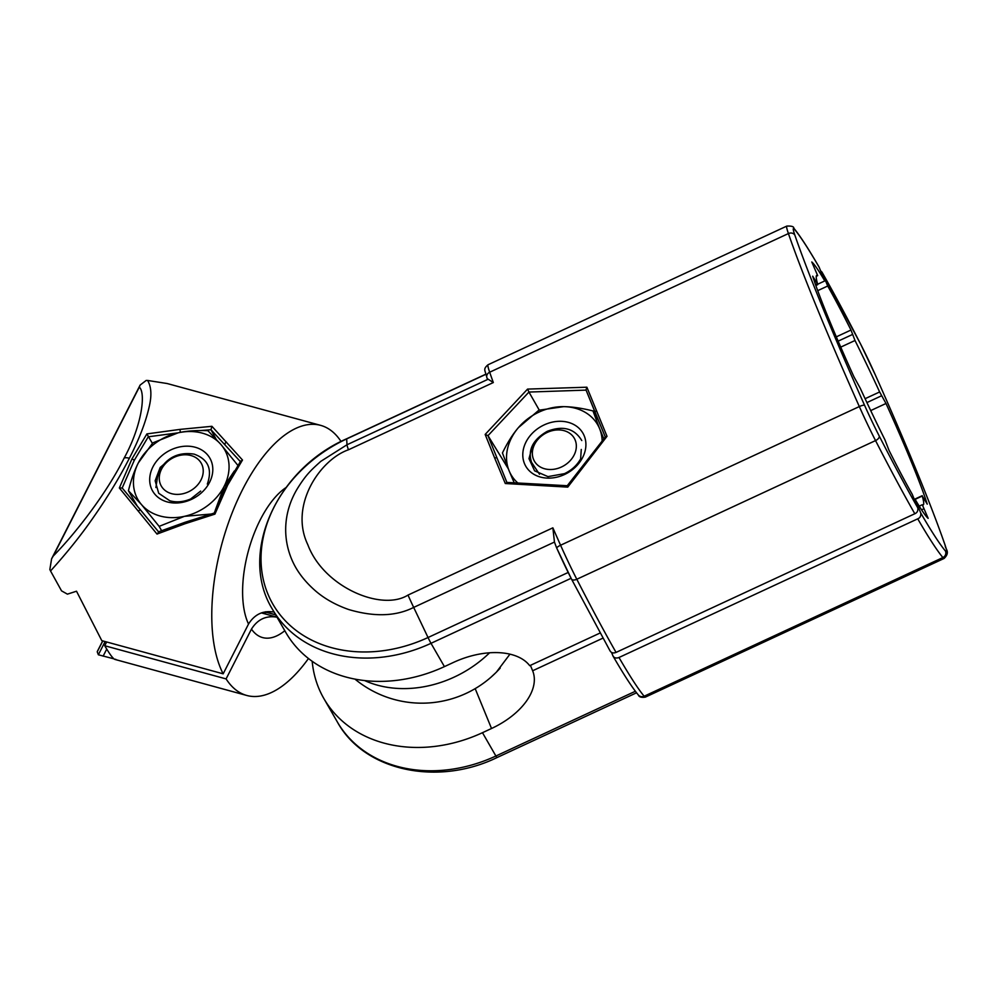 <?xml version="1.0" encoding="UTF-8"?>
<svg xmlns="http://www.w3.org/2000/svg" width="997" height="997" viewBox="0 0 997 997"><rect width="100%" height="100%" fill="white"/><g stroke="black" fill="none" stroke-linecap="round" stroke-linejoin="round"><path stroke-width="1.5" d="M262.435 612.532L266.959 612.482L275.671 614.862L265.526 611.784M277.004 617.168L261.376 612.906M489.589 652.798A105.009 85.057 150.1 0 1 377.514 685.188A105.009 85.057 150.1 0 1 364.678 680.59A105.009 85.057 -29.9 0 0 377.514 685.188A105.009 85.057 -29.9 0 0 489.589 652.798M284.806 630.727A80.009 36.565 -74.7 0 1 251.456 629.119C257.625 619.311 266.162 615.336 277.079 617.193M251.456 629.119L226.095 678.907A140.016 63.995 -74.7 0 0 246.795 695.47A140.016 63.995 -74.7 0 0 308.459 658.519M106.642 641.968L104.722 645.732L226.095 678.907M104.722 645.732C110.667 655.876 114.331 660.375 115.689 659.254M113.92 658.843L98.354 654.78L97.245 651.826L102.803 640.921M274.163 612.108C263.245 610.251 254.696 614.227 248.527 624.035A80.009 36.565 -74.7 0 1 248.465 550.631A80.009 36.565 -74.7 0 1 285.927 487.633M248.527 624.035L223.166 673.822A140.016 63.995 -74.7 0 1 232.052 513.094A140.016 63.995 -74.7 0 1 320.623 425.358A140.016 63.995 -74.7 0 1 341.061 441.509M200.783 430.542L210.978 429.719L211.925 426.305L179.983 429.395L146.895 433.907L131.928 458.969L119.341 487.982L157.015 534.068L158.81 532.124L140.776 510.252A1.994 0.835 140.3 0 0 140.739 510.19A1.994 0.835 140.3 0 0 138.359 511.1M215.938 438.879L210.978 429.719L240.688 461.947M211.925 426.305L242.495 460.028L227.64 485.128L214.928 514.116L184.831 523.811L157.015 534.068M240.601 461.698L242.495 460.028M184.831 523.811A1.994 0.723 -108.6 0 1 185.043 522.278L214.181 513.081L226.444 485.227A1.994 0.735 -153 0 1 227.64 485.128M214.367 513.181L214.928 514.116M178.014 432.86L148.528 436.761L146.895 433.907M148.428 436.512L134.221 460.44L122.195 487.994L119.341 487.982M122.344 488.156L140.776 510.252M148.528 436.761L152.354 443.329M223.166 673.822L101.794 640.647L76.507 591.209L67.422 594.15L61.54 590.86L50.535 570.957C66.911 552.849 81.069 535.177 92.995 517.966C107.489 497.291 119.603 477.389 129.348 458.259C139.219 439.166 145.911 421.694 149.413 405.841C151.843 394.974 151.245 386.512 147.606 380.455L167.184 383.533L320.623 425.358M50.535 570.957L49.85 569.511L51.595 558.831L53.215 556.064C78.738 530.068 108.523 489.701 124.139 458.097C141.736 425.981 146.11 393.042 139.293 387.123L140.141 385.066L146.185 380.443L147.606 380.455M602.873 638.167L532.635 670.769A65.004 37.898 157.7 0 1 491.521 728.495L482.473 732.695A135.006 109.358 150.1 0 1 323.875 698.573A135.006 109.358 150.1 0 1 312.186 661.31M532.647 670.807A65.004 37.898 157.7 0 0 532.635 670.769L530.416 665.36M509.941 654.169L496.356 672.19L490.885 677.287M611.535 652.449L613.118 656.238C623.885 674.819 632.297 687.743 638.329 694.984A4.997 4.86 -40 0 0 644.149 696.218L942.888 557.547A4.997 4.86 -40 0 0 945.43 551.005A295.025 18.706 -114.9 0 1 920.73 512.969C921.103 515.885 920.106 517.842 917.739 518.826L618.987 657.497C616.146 658.543 614.115 657.995 612.918 655.839M820.618 270.76L822.151 272.443L827.709 286.014L817.702 290.663M870.705 410.59L885.997 403.486L879.641 391.958A126.507 8.026 65.1 0 0 855.002 340.5L850.977 330.044L836.309 336.849M850.977 330.044A142.01 9.01 65.1 0 0 827.709 286.014M914.461 499.734L915.159 499.397A142.01 9.01 65.1 0 0 928.157 518.34L922.275 504.719A126.507 8.026 65.1 0 0 923.234 504.918A126.507 8.026 65.1 0 0 922.287 496.02L927.247 504.146A142.01 9.01 65.1 0 0 885.997 403.486M922.275 504.719L919.209 506.127M915.159 499.397L920.73 512.969M586.037 390.001L605.316 437.06L607.011 436.312L586.884 387.21L585.999 389.927L595.197 412.621A1.994 1.171 -22.3 0 1 596.455 410.839M607.011 436.312L567.754 487.122L505.292 483.52L494.686 458.084L485.165 434.43L527.575 389.092L586.884 387.21M487.271 378.648L493.316 382.549L348.464 449.784C320.049 459.617 288.931 505.591 307.861 544.798C323.639 587.009 381.627 611.722 408.01 595.072L552.861 527.837L554.457 542.056L413.68 607.41L428.037 637.519A132.078 106.978 150.1 0 1 267.769 593.726A132.078 106.978 150.1 0 1 346.644 438.929L485.826 374.336M600.044 633.033L529.706 665.684A65.004 37.898 157.7 0 0 453.473 662.419L444.425 666.619A135.006 109.358 -29.9 0 1 285.827 632.497L272.405 609.192A135.006 109.358 150.1 0 0 431.003 643.314A9.995 0.636 -114.9 0 1 428.037 637.519L568.178 572.465M348.464 449.784A29.997 1.907 -114.9 0 1 347.018 444.749L320.772 461.374C311.089 470.148 306.191 474.385 297.256 488.842C283.559 511.71 282.35 537.47 291.859 559.678C296.421 570.496 303.998 580.64 314.591 590.099C323.925 598.374 335.353 604.867 348.85 609.578C374.386 617.093 395.983 616.37 413.68 607.41A29.997 1.907 65.1 0 1 408.01 595.072M556.75 548.101A295.025 18.706 -114.9 0 1 556.388 547.291L556.775 548.176A4.997 1.134 -24 0 1 560.576 545.234A300.022 19.03 -114.9 0 1 552.861 527.837M556.388 547.291L554.457 542.056M817.64 284.245L824.781 280.93A142.01 9.01 65.1 0 0 811.795 261.987L817.677 275.621A126.507 8.026 65.1 0 0 816.717 275.409A126.507 8.026 65.1 0 0 817.665 284.307L812.692 276.181A142.01 9.01 65.1 0 0 853.955 376.841L860.311 388.381A126.507 8.026 65.1 0 0 884.95 439.827L888.975 450.295A142.01 9.01 65.1 0 0 912.243 494.313L917.801 507.884C918.175 510.8 917.178 512.757 914.81 513.742L616.059 652.412C613.23 653.471 611.211 652.91 609.99 650.754M616.059 652.412A300.022 19.03 -114.9 0 1 576.802 579.257A4.997 2.617 -27.1 0 1 571.48 579.045L556.775 548.176A4.997 1.134 -24 0 0 556.812 548.238A45.002 2.854 -114.9 0 0 571.406 578.858A4.997 2.617 -27.1 0 0 571.48 579.045L610.152 651.078M816.256 276.281L817.677 275.621L816.256 276.256M824.781 280.93L819.023 266.959C808.255 248.378 799.856 235.454 793.811 228.213A4.997 4.86 140 0 1 794.509 229.322A295.025 18.706 -114.9 0 1 819.222 267.358M508.283 468.764L487.994 435.639L528.946 392.058L539.252 410.103M527.575 389.092L528.946 392.058L586.086 390.114M487.994 435.639L485.165 434.43M487.932 435.539L506.887 482.411L567.256 485.726L605.291 437.01L595.197 412.621A1.994 1.171 -22.3 0 0 595.221 412.683M507.211 482.598L505.292 483.52M567.43 485.975L567.754 487.122M161.514 469.201A23.006 18.631 150.1 0 1 190.963 455.529A23.006 18.631 150.1 0 1 200.983 479.981A23.006 18.631 150.1 0 1 171.534 493.652A23.006 18.631 150.1 0 1 161.514 469.201M207.326 484.081C212.56 469.151 208.136 459.156 194.091 454.121C178.937 451.853 167.471 457.174 159.694 470.073L157.514 476.977L155.893 487.533M533.532 459.38A23.006 18.631 150.1 0 1 547.266 432.424A23.006 18.631 150.1 0 1 575.169 440.051A23.006 18.631 150.1 0 1 561.436 467.007A23.006 18.631 150.1 0 1 533.532 459.38M581.774 440.537C574.372 428.374 562.844 425.308 547.191 431.352C532.847 439.702 527.625 450.033 531.551 462.371L539.514 474.248M195.188 447.242A33.001 26.732 150.1 0 1 209.569 482.324A33.001 26.732 150.1 0 1 167.309 501.94A33.001 26.732 150.1 0 1 152.94 466.845A33.001 26.732 150.1 0 1 195.188 447.242M137.137 505.853L128.426 490.723C131.268 479.482 134.583 470.198 138.346 462.87A50 40.503 150.1 0 1 178.089 432.835A50 40.503 150.1 0 1 220.985 444.562A50 40.503 150.1 0 1 224.151 486.312L215.252 510.29M234.332 470.983L224.151 486.312A50 40.503 150.1 0 1 184.42 516.334L159.134 526.366L141.512 504.607L128.426 490.723M210.841 514.066L184.42 516.334A50 40.503 150.1 0 1 141.512 504.607A50 40.503 150.1 0 1 138.346 462.87L152.803 442.867L178.089 432.835C186.451 430.941 196.397 430.218 207.887 430.667L220.985 444.562L237.834 465.337M161.601 530.653L159.134 526.366M200.684 491.072L190.676 498.974C183.398 502.014 176.457 502.625 169.851 500.793L158.697 493.253L155.158 480.778L160.193 467.443L171.995 457.461M544.175 424.896A33.001 26.732 150.1 0 1 584.23 435.839A33.001 26.732 150.1 0 1 564.514 474.522A33.001 26.732 150.1 0 1 524.472 463.58A33.001 26.732 150.1 0 1 544.175 424.896M514.178 482.722L509.081 470.721A50 40.503 150.1 0 1 518.378 427.663A50 40.503 150.1 0 1 563.641 406.651A50 40.503 150.1 0 1 599.608 428.698L603.796 438.618M517.717 482.884A50 40.503 150.1 0 1 509.081 470.721L502.451 452.95C507.498 442.556 512.807 434.131 518.378 427.663L538.829 410.228L563.641 406.651C571.867 406.714 581.65 408.134 592.978 410.926L599.608 428.698A50 40.503 150.1 0 1 602.138 440.686M598.275 420.123L592.978 410.926M581.263 449.473L580.64 458.894C576.902 465.437 571.505 470.36 564.464 473.65L547.976 476.616L534.616 470.833L528.983 458.67L532.847 444.625M106.741 649.084L103.14 656.163M98.354 654.78L105.096 641.557M180.307 432.374L179.983 429.395M226.456 442.107A1.994 1.433 137.3 0 0 225.11 444.824M134.221 460.44A1.994 0.735 -153 0 0 131.928 458.969M124.139 458.097A9.995 3.676 27 0 1 129.348 458.259M139.293 387.123L53.215 556.064M491.521 728.495L475.183 688.628M482.473 732.695L495.895 756.013L635.376 691.257M323.875 698.573L337.298 721.878A135.006 109.358 -29.9 0 0 495.895 756.013A9.995 0.636 65.1 0 0 497.017 757.558L636.56 692.79M638.329 694.984C639.052 697.015 641.395 697.726 645.358 697.115A50 3.165 -114.9 0 1 644.149 696.218A300.022 19.03 -114.9 0 1 618.987 657.497M645.358 697.115L944.109 558.445A50 3.165 -114.9 0 1 942.888 557.547A300.022 19.03 -114.9 0 1 917.739 518.826M944.109 558.445C950.876 551.877 944.832 548.599 945.256 545.558A4.997 4.25 161 0 0 945.056 545.085A45.002 2.854 -114.9 0 1 945.43 551.005M945.256 545.558C930.737 503.909 907.444 447.067 875.378 375.022A4.997 1.134 156 0 0 875.341 374.959A295.025 18.706 -114.9 0 1 945.056 545.085M875.378 375.022L860.66 344.164A4.997 2.617 152.9 0 1 860.735 344.339A45.002 2.854 -114.9 0 1 875.341 374.959M822.151 272.443A295.025 18.706 -114.9 0 1 860.735 344.339M879.641 391.958L865.097 398.7M840.745 347.118L855.002 340.5M838.153 341.136L852.398 334.531M914.423 499.671L922.287 496.02M923.808 508.782L921.564 509.828M881.56 395.784L866.916 402.576M914.81 513.742A300.022 19.03 -114.9 0 1 875.54 440.587A4.997 2.617 -27.1 0 0 879.217 435.988A45.002 2.854 -114.9 0 1 864.611 405.368A4.997 1.134 -24 0 0 859.327 406.564L560.576 545.234A50 3.165 -114.9 0 0 576.802 579.257L875.54 440.587A50 3.165 -114.9 0 1 859.327 406.564A300.022 19.03 -114.9 0 1 817.154 308.397A300.022 19.03 -114.9 0 1 788.415 233.56L489.677 372.217A50 3.165 -114.9 0 1 488.044 364.752L786.795 226.095A50 3.165 -114.9 0 0 788.415 233.56A4.997 4.25 -19 0 1 794.896 235.242A45.002 2.854 -114.9 0 1 794.509 229.322M485.788 374.199L346.682 438.767A9.995 0.636 65.1 0 0 346.644 438.929L347.018 444.749L487.795 379.396M571.107 578.285L431.003 643.314L444.425 666.619M493.316 382.549A300.022 19.03 -114.9 0 1 489.677 372.217A4.997 4.25 -19 0 0 486.885 377.639C485.414 370.273 482.448 369.551 488.044 364.752M487.084 378.112A4.997 4.25 -19 0 1 486.885 377.639L487.321 378.897M864.611 405.368A295.025 18.706 -114.9 0 1 794.896 235.242M917.801 507.884A295.025 18.706 -114.9 0 1 879.217 435.988M815.534 284.631L817.129 283.883M497.067 458.246A1.994 1.171 157.7 0 0 494.686 458.084M354.982 679.131A105.009 105.009 0 0 0 500.207 668.077A105.009 105.009 0 0 1 496.344 672.177M114.929 659.428L246.795 695.47M97.357 651.39L102.716 640.897M240.763 460.926L226.444 485.227M158.274 531.912L185.043 522.278M158.747 532.049L122.282 488.069M140.141 385.066L51.595 558.831M497.017 757.558C437.484 786.546 364.104 771.042 337.298 721.878M860.66 344.164L821.964 272.056M922.25 495.671L914.299 499.36M346.682 438.767C276.456 469.263 238.258 553.958 272.405 609.192M793.811 228.213C793.936 226.581 791.593 225.87 786.795 226.095M817.702 284.668L815.845 285.528"/></g></svg>
